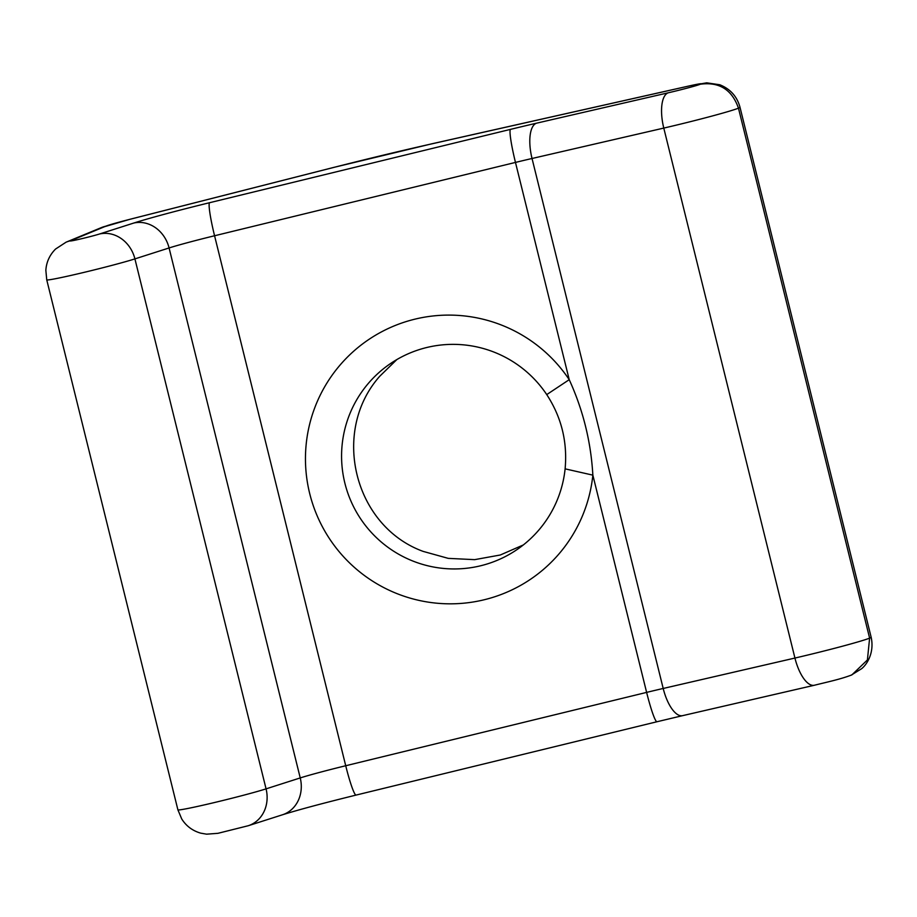 <?xml version="1.0" encoding="UTF-8"?>
<svg xmlns="http://www.w3.org/2000/svg" width="917" height="917" viewBox="0 0 917 917"><rect width="100%" height="100%" fill="white"/><g stroke="black" fill="none" stroke-linecap="round" stroke-linejoin="round"><path stroke-width="1.38" d="M523.309 544.962L500.281 555.003L474.674 559.645L448.275 558.373L423.115 551.381C354.065 526.186 330.636 431.494 379.776 376.222L396.843 359.579M851.136 675.199L861.671 668.665C867.62 663.816 874.405 652.01 871.15 637.223A56.235 2.04 -13.9 0 1 869.614 638.117L738.46 108.149C731.984 89.648 719.283 81.67 700.347 84.215A24.106 0.871 -13.9 0 0 689.401 85.911A32.141 16.323 -102.7 0 1 690.065 85.739L706.652 82.828L719.834 84.765C730.345 89.006 737.062 96.503 739.996 107.255A56.235 2.04 166.1 0 1 738.46 108.149A56.235 2.04 166.1 0 1 663.782 128.082L532.032 158.492A56.235 2.04 -13.9 0 0 515.469 162.424L214.567 235.761A48.2 1.742 -13.9 0 0 169.083 247.957A32.141 28.255 -107.7 0 0 133.79 223.037A80.341 2.911 166.1 0 1 209.58 202.714L510.482 129.377A32.141 3.106 76.3 0 0 515.469 162.424L569.228 379.672L546.738 394.597A112.482 111.874 -124.4 0 0 390.149 363.808A112.482 111.874 -124.4 0 0 361.298 519.813A112.482 111.874 -124.4 0 0 517.142 549.501A112.482 111.874 -124.4 0 0 565.113 468.851L592.852 475.144C590.961 441.834 583.086 410.014 569.228 379.672A144.611 143.843 55.6 0 0 338.247 367.224A144.611 143.843 55.6 0 0 393.966 592.382A144.611 143.843 55.6 0 0 592.852 475.144L646.623 692.392A56.235 2.04 166.1 0 1 663.197 688.461L532.032 158.492A32.141 12.827 77 0 1 536.525 123.187L668.275 92.789A32.141 12.827 77 0 0 663.782 128.082L794.936 658.051A56.235 2.04 -13.9 0 0 869.614 638.117L867.413 659.942L851.893 674.889C840.453 679.256 828.739 681.675 814.365 685.251A32.141 12.827 77 0 1 794.936 658.051L663.197 688.461A32.141 12.827 -103 0 0 682.626 715.65L814.365 685.251M546.738 394.597C561.445 417.132 567.566 441.879 565.113 468.851M356.174 795.039A32.141 3.106 -103.7 0 1 356.06 795.085C322.876 803.258 298.334 809.826 282.447 814.789A32.141 28.255 -107.7 0 0 300.237 777.925L266.068 788.861A32.141 28.255 -107.7 0 1 248.266 825.724L217.914 833.324L206.577 834.172L200.674 833.14C192.513 830.768 186.197 826.045 181.738 818.973L177.898 809.826A48.2 1.742 -13.9 0 0 213.627 802.73A48.2 1.742 -13.9 0 0 266.068 788.861L134.914 258.892A32.141 28.255 -107.7 0 0 99.609 233.973L133.79 223.037M657.076 721.702A32.141 3.106 -103.7 0 1 656.962 721.748L356.06 795.085A32.141 3.106 -103.7 0 1 345.72 765.741A48.2 1.742 166.1 0 0 300.237 777.925L169.083 247.957L134.914 258.892A48.2 1.742 166.1 0 1 82.473 272.75A48.2 1.742 166.1 0 1 46.744 279.857L45.85 270.309C46.4 262.067 49.644 254.983 55.57 249.034L66.058 242.191A32.141 31.224 67.5 0 1 70.62 240.724A16.07 0.585 -13.9 0 0 80.375 239.005A16.07 0.585 -13.9 0 0 99.609 233.973M66.058 242.191L101.237 227.657L130.065 219.255A32.141 5.789 75.7 0 1 130.283 219.22A32.141 1.169 -13.9 0 0 105.787 226.19L70.62 240.724M689.401 85.911L430.875 144.061A144.611 5.238 -13.9 0 0 334.052 167.352L130.283 219.22M334.052 167.352A32.141 5.789 -104.3 0 0 333.845 167.387L130.065 219.255M682.626 715.65L656.962 721.748A32.141 3.106 -103.7 0 1 646.623 692.392L345.72 765.741L214.567 235.761A32.141 3.106 -103.7 0 1 209.58 202.714M430.875 144.061A32.141 16.323 -102.7 0 1 431.54 143.877L333.845 167.387M510.482 129.377A88.376 3.198 166.1 0 1 536.525 123.187M668.275 92.789A24.106 0.871 -13.9 0 0 700.347 84.215M101.237 227.657A32.141 31.224 67.5 0 1 105.787 226.19M871.15 637.223L739.996 107.255M177.898 809.826L46.744 279.857M248.266 825.724L282.447 814.789M431.54 143.877L690.065 85.739"/></g></svg>
